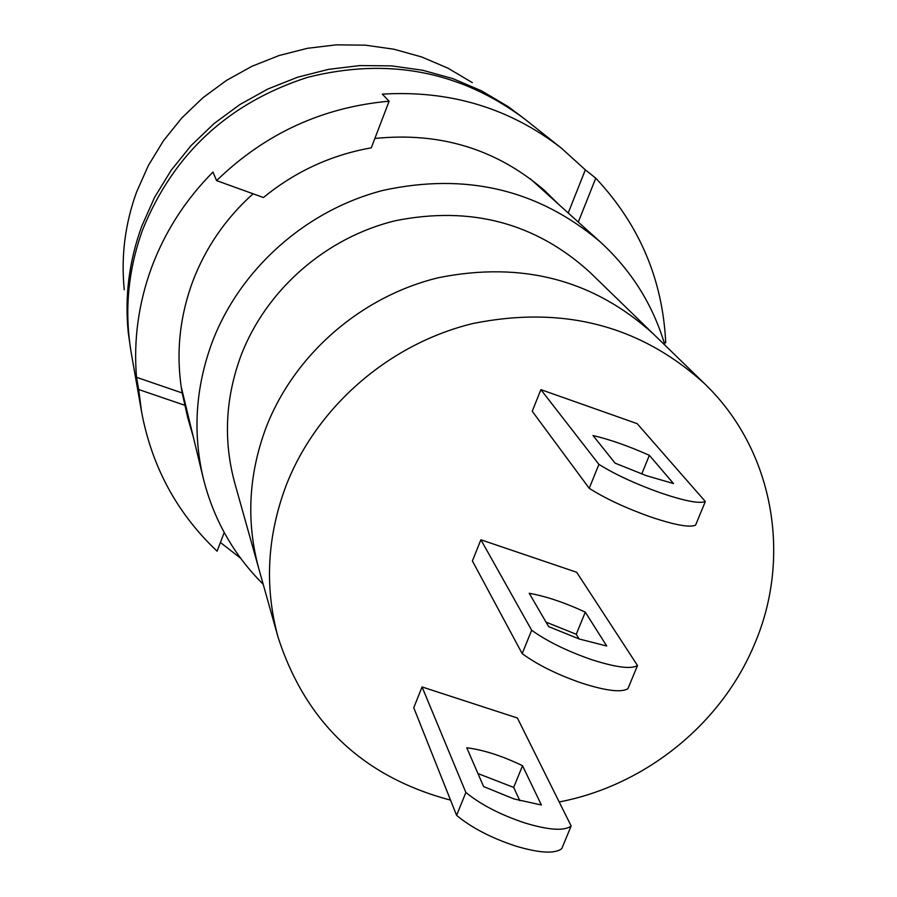<?xml version="1.0" encoding="UTF-8"?>
<svg xmlns="http://www.w3.org/2000/svg" width="897" height="897" viewBox="0 0 897 897"><rect width="100%" height="100%" fill="white"/><g stroke="black" fill="none" stroke-linecap="round" stroke-linejoin="round"><path stroke-width="1.35" d="M472.304 82.625L447.85 68.127L421.568 56.926L393.895 49.212L365.326 45.164L336.341 44.85L307.447 48.303L279.158 55.491L251.979 66.266L226.392 80.461L202.834 97.818L181.743 118.023L163.478 140.728L148.353 165.519L136.613 191.958C125.019 223.902 120.904 256.508 124.268 289.765M522.861 117.585L508.094 106.575L481.487 90.821L452.873 78.633L422.734 70.269L391.585 65.873L359.955 65.571L328.425 69.372L297.535 77.232L267.844 89.027L239.891 104.534L214.159 123.494L191.106 145.561L171.136 170.329L154.598 197.362L141.771 226.179C129.101 261.005 124.593 296.492 128.26 332.641L130.895 350.873M664.935 345.188C653.072 304.958 631.488 270.502 600.171 241.82C538.222 189.491 465.801 172.359 382.907 190.422C305.664 210.335 239.768 269.201 212.051 342.519C195.535 387.582 192.597 432.769 203.227 478.067C213.497 519.273 233.489 554.682 263.202 584.283M559.19 801.963C644.909 785.626 721.311 724.148 754.433 644.382C792.443 556.331 773.438 449.576 704.425 383.546L653.386 333.953C593.635 279.774 522.043 261.016 438.599 277.678C360.942 296.358 293.958 354.842 265.916 427.959C293.958 354.842 360.942 296.358 438.599 277.678C522.043 261.016 593.635 279.774 653.386 333.953L589.654 272.038C535.487 222.916 470.903 205.772 395.88 220.617C326.06 237.279 265.994 289.832 240.912 355.829C225.282 398.38 223.252 440.853 234.812 483.236L258.841 568.776C246.092 522.054 248.458 475.107 265.916 427.959C248.458 475.107 246.092 522.054 258.841 568.776L278.092 637.296C305.787 722.713 363.263 776.993 450.541 800.135M483.606 786.557L514.003 798.947L541.396 805.013L522.536 765.724C502.275 755.924 483.685 749.937 466.765 747.773L483.606 786.557M525.003 822.998C548.93 830.196 564.314 831.183 571.142 825.98L517.401 718.004L422.061 686.945L465.879 792.477C480.882 804.687 500.593 814.868 525.003 822.998M422.061 686.945L413.752 707.744L456.607 815.362C471.519 827.718 491.164 837.944 515.551 846.028C539.467 853.148 554.873 854.022 561.78 848.618L571.142 825.98M704.425 383.546C640.29 325.387 563.114 305.372 472.921 323.514C388.973 343.843 316.428 407.081 285.986 485.86C267.037 536.675 264.413 587.143 278.092 637.296M646.232 475.623L615.084 463.144L593.018 435.527C609.612 439.407 628.405 446 649.372 455.317L673.501 483.561L646.232 475.623M660.484 492.857C684.613 501.031 699.559 503.912 705.334 501.524L637.184 423.664L540.88 389.634L598.916 464.388C615.219 474.513 635.738 484.01 660.484 492.857M540.88 389.634L532.235 411.263L589.217 488.316C605.419 498.597 625.882 508.128 650.605 516.93C674.723 525.025 689.703 527.772 695.556 525.171L705.334 501.524M579.395 639.045L548.639 626.611L529.23 593.287C545.993 596.292 564.684 602.571 585.293 612.135L606.731 646.019L579.395 639.045M591.986 659.766C616.015 667.435 631.196 669.353 637.509 665.529L576.704 572.286L480.882 539.77L531.663 630.243C547.305 641.445 567.409 651.278 591.986 659.766M480.882 539.77L472.405 560.973L522.177 653.644C537.729 664.98 557.777 674.869 582.332 683.301C606.338 690.903 621.543 692.697 627.934 688.661L637.509 665.529M477.978 773.573L513.678 787.409L522.536 765.724M513.678 787.409L519.823 800.696M456.607 815.362L465.879 792.477M546.015 622.114L576.255 634.28L579.081 638.944M649.372 455.317L641.725 474.02M589.217 488.316L598.916 464.388M585.293 612.135L576.255 634.28M522.177 653.644L531.663 630.243M253.077 193.786C225.629 218.476 205.48 247.796 192.608 281.77C179.198 318.379 175.722 355.447 182.181 392.964L187.765 417.834L193.236 436.693M185.186 405.422L138.676 389.511L141.569 411.813L131.276 353.104C124.167 311.494 127.957 270.389 142.634 229.8C173.48 153.712 228.466 102.897 307.593 77.333C388.031 57.161 460.374 71.042 524.633 118.976L561.309 148.083L585.337 169.847L595.765 178.178L578.296 222.086M138.676 389.511L136.512 377.301C133.451 339.952 138.486 303.298 151.649 267.34C165.082 231.448 185.522 199.706 212.97 172.089L216.592 180.622C264.929 133.664 322.438 107.192 389.119 101.193L382.313 94.14C449.89 90.048 509.552 108.021 561.309 148.083M664.027 342.149L665.72 342.755C662.737 279.629 639.415 224.766 595.765 178.178M389.119 101.193L371.28 147.837C331.105 154.979 295.158 171.54 263.449 197.531L216.592 180.622M558.64 204.359L544.905 190.792C496.949 149.216 440.27 131.769 374.868 138.474M240.587 558.203L220.415 542.461M141.569 411.813C151.873 466.855 177.045 513.308 217.085 551.184L224.216 532.538M136.512 377.301L182.181 392.964M585.337 169.847L568.216 212.993M530.351 178.839L600.171 241.82M181.172 386.663L203.227 478.067"/></g></svg>
